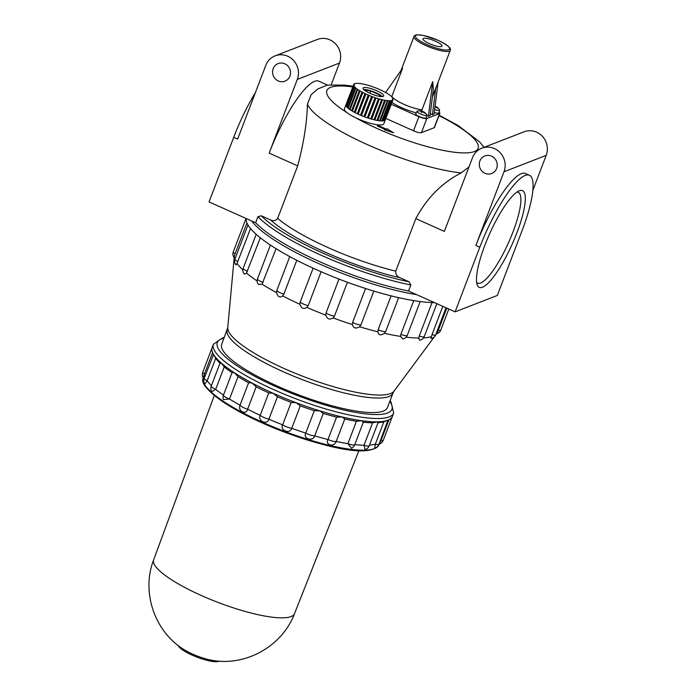 <?xml version="1.0" encoding="UTF-8"?>
<svg xmlns="http://www.w3.org/2000/svg" width="696" height="696" viewBox="0 0 696 696"><rect width="100%" height="100%" fill="white"/><g stroke="black" fill="none" stroke-linecap="round" stroke-linejoin="round"><path stroke-width="1.04" d="M435.513 335.22L436.992 333.227A108.672 24.316 -159.1 0 0 437.575 332.253L446.78 308.111M400.548 336.394L400.887 334.306A5.542 1.244 -159.1 0 0 407.238 335.42A5.542 5.542 0 0 1 402.732 338.952L400.548 336.394A108.672 24.316 -159.1 0 1 384.47 333.332C380.703 335.698 378.52 335.185 377.911 331.792A108.672 24.316 -159.1 0 1 359.606 326.781C355.83 328.973 353.446 328.234 352.428 324.562A108.672 24.316 -159.1 0 1 333.14 317.933C329.539 320.021 327.111 319.107 325.841 315.184A108.672 24.316 -159.1 0 1 306.884 307.388C303.621 309.45 301.316 308.424 299.959 304.3A108.672 24.316 -159.1 0 1 282.628 295.878C279.835 297.992 277.808 296.914 276.547 292.651A108.672 24.316 -159.1 0 1 262.027 284.177L258.46 284.49A5.542 5.542 0 0 1 257.503 278.922L270.422 245.079M257.137 280.993A108.672 24.316 -159.1 0 1 246.471 273.084L244.383 274.137A5.542 5.542 0 0 1 243.191 268.308L256.18 234.3M242.843 269.874A108.672 24.316 -159.1 0 1 237.04 263.358L236.083 264.915A5.542 5.542 0 0 1 234.917 259.112L247.967 224.947M234.856 259.277A108.672 24.316 -159.1 0 1 234.352 255.841A108.672 24.316 -159.1 0 1 234.369 255.658L235.126 253.77A5.542 1.244 -159.1 0 1 233.247 251.961A5.542 5.542 0 0 0 234.195 257.52M436.992 333.227A108.672 24.316 -159.1 0 1 435.827 334.437M431.442 336.629L432.007 334.672A5.542 1.244 -159.1 0 0 435.679 334.846A5.542 5.542 0 0 1 430.963 338.387L431.442 336.629A108.672 24.316 -159.1 0 1 423.542 337.925M418.809 338.047L419.244 336.02A5.542 1.244 -159.1 0 0 424.255 336.612A5.542 5.542 0 0 1 419.47 340.17L418.809 338.047A108.672 24.316 -159.1 0 1 406.177 337.16M250.534 228.549L237.04 263.358M260.313 237.78L246.471 273.084M276.06 248.69L262.027 284.177M296.792 260.295L283.881 294.103L282.628 295.878M276.547 292.651L276.86 290.38L289.762 256.598M321.126 271.753L308.197 305.605L306.884 307.388M299.959 304.3L300.202 302.038L313.122 268.186M347.408 282.254L334.471 316.123L333.14 317.933M325.841 315.184L326.05 312.939L338.978 279.079M373.848 291.085L360.928 324.928L359.606 326.781M352.428 324.562L352.637 322.361L365.565 288.509M398.643 297.653L385.741 331.426L384.47 333.332M377.911 331.792L378.163 329.652L391.074 295.844M413.746 300.611L400.887 334.306M442.821 306.344L432.007 334.672M378.702 445.249C368.323 458.473 321.891 446.484 275.572 428.658C253.605 419.697 235.648 410.466 221.685 400.974C206.99 390.299 200.805 382.713 203.136 378.206A93.986 21.037 -159.1 0 0 267.029 424.255A93.986 21.037 -159.1 0 0 378.702 445.249L380.999 440.525A94.482 21.141 -159.1 0 1 379.825 441.96M354.751 444.596A6.655 1.488 -159.1 0 1 354.734 444.674A6.655 6.655 0 0 1 351.506 448.25L347.887 443.656A94.482 21.141 -159.1 0 1 336.203 441.429C334.35 447.467 324.875 445.249 328.007 439.507A94.482 21.141 -159.1 0 1 314.714 435.87C313.026 441.995 302.664 438.793 305.753 433.095A94.482 21.141 -159.1 0 1 291.746 428.284C290.18 434.495 279.635 430.528 282.628 424.847A94.482 21.141 -159.1 0 1 268.865 419.183C267.368 425.482 257.363 421.019 260.217 415.321A94.482 21.141 -159.1 0 1 247.628 409.213C246.149 415.564 237.371 410.918 240.042 405.185A94.482 21.141 -159.1 0 1 229.489 399.025L223.364 399.608A6.655 6.655 0 0 1 223.46 395.137A6.655 1.488 -159.1 0 1 223.477 395.111A94.482 21.141 -159.1 0 1 215.682 389.334L211.697 391.752A6.655 6.655 0 0 1 211.262 386.08L220.206 362.668M211.445 385.601A94.482 21.141 -159.1 0 1 207.147 380.782L204.763 384.114A6.655 6.655 0 0 1 204.206 378.241L213.559 354.49A96.474 21.593 -159.1 0 1 212.802 353.098A96.474 21.593 -159.1 0 1 212.028 347.939A96.474 21.593 -159.1 0 1 212.158 347.548L213.428 344.215A96.474 21.593 -159.1 0 0 295.852 398.799A96.474 21.593 -159.1 0 0 393.684 413.05L391.1 402.201L390.047 400.818M204.841 376.571A94.482 21.141 -159.1 0 1 204.459 373.97L203.136 378.206M393.684 413.05L392.413 416.382A96.474 21.593 -159.1 0 1 388.238 420.088A96.474 21.593 -159.1 0 1 387.924 420.219L383.87 421.767L375.318 444.178A6.655 1.488 -159.1 0 0 378.981 444.187A6.655 6.655 0 0 1 374.648 448.189L375.318 444.178A94.482 21.141 -159.1 0 1 369.463 445.118M377.658 422.733L377.467 421.837L372.577 422.837L364.017 445.249A6.655 1.488 -159.1 0 0 369.245 445.692A6.655 6.655 0 0 1 365.069 449.651L364.017 445.249A94.482 21.141 -159.1 0 1 354.769 444.596M372.577 422.837A94.482 21.141 -159.1 0 1 363.321 422.185L361.885 420.749L356.439 421.237A94.482 21.141 -159.1 0 1 344.764 419.018L342.241 417.008L336.568 417.095A94.482 21.141 -159.1 0 1 323.275 413.45L319.873 410.884L314.314 410.675A94.482 21.141 -159.1 0 1 300.307 405.864L296.313 402.784L291.189 402.427A94.482 21.141 -159.1 0 1 277.426 396.772L268.595 419.932M383.87 421.767A94.482 21.141 -159.1 0 1 378.024 422.707M378.981 444.187L387.924 420.219A96.474 21.593 -159.1 0 1 377.467 421.837A96.474 21.593 -159.1 0 1 361.885 420.749A96.474 21.593 -159.1 0 1 342.241 417.008A96.474 21.593 -159.1 0 1 319.873 410.884A96.474 21.593 -159.1 0 1 296.313 402.784A96.474 21.593 -159.1 0 1 273.154 393.275L268.778 392.909L260.217 415.321A6.655 1.488 -159.1 0 0 268.865 419.183M426.77 115.545L428.388 116.276L430.067 115.623L433.356 89.349L432.721 81.693L421.967 109.855A19.41 4.341 -159.1 0 1 403.897 104.304A19.41 4.341 -159.1 0 1 391.848 96.405L391.561 96.962M428.388 116.276L432.721 81.693M391.848 96.405L402.601 68.243L385.506 92.638M422.272 111.351A8.526 8.065 -111.2 0 0 420.14 110.864A8.091 1.897 114.1 0 0 419.836 110.977A8.526 8.065 68.8 0 1 421.976 111.464A8.526 1.992 114.1 0 0 421.15 112.126A8.091 7.656 68.8 0 1 422.037 112.526A8.526 1.992 -65.9 0 1 422.863 111.865A8.526 8.065 68.8 0 1 424.699 113.152A8.091 1.897 -65.9 0 1 424.995 113.03A8.526 8.065 -111.2 0 0 423.159 111.743A8.526 1.992 -65.9 0 1 423.551 111.786A8.535 8.535 0 0 1 426.796 114.736A5.29 1.183 -159.1 0 1 426.892 115.118L426.126 117.833A5.542 1.244 -159.1 0 1 420.497 117.041A5.542 1.244 -159.1 0 1 415.764 113.874L417.008 111.343A5.29 1.183 -159.1 0 1 417.33 111.125A8.535 8.535 0 0 1 422.62 111.36A8.526 1.992 114.1 0 0 422.272 111.351L421.863 112.439M426.892 115.118A5.29 1.183 -159.1 0 1 426.848 115.205A5.29 1.183 -159.1 0 1 421.315 114.283A5.29 1.183 -159.1 0 1 417.008 111.343M434.469 302.612A110.89 24.812 -159.1 0 1 418.6 301.342A110.89 24.812 -159.1 0 1 396.015 297.044A110.89 24.812 -159.1 0 1 370.315 290.006A110.89 24.812 -159.1 0 1 343.224 280.705A110.89 24.812 -159.1 0 1 316.61 269.761A110.89 24.812 -159.1 0 1 292.276 257.938A110.89 24.812 -159.1 0 1 271.884 246.036A110.89 24.812 -159.1 0 1 256.815 234.865A110.89 24.812 -159.1 0 1 248.107 225.182A110.89 24.812 -159.1 0 1 246.175 218.501M432.025 302.56L419.244 336.02M246.923 222.885L235.126 253.77M388.925 419.784L380.999 440.525A6.655 1.488 -159.1 0 0 383.279 440.246L392.257 416.747M363.312 422.185L354.734 444.674A6.655 1.488 -159.1 0 1 347.887 443.656L356.439 421.237M344.764 419.018L336.203 441.429A6.655 1.488 -159.1 0 1 328.007 439.507L336.568 417.095M323.275 413.45L314.714 435.87A6.655 1.488 -159.1 0 1 305.753 433.095L314.314 410.675M300.307 405.864L291.746 428.284A6.655 1.488 -159.1 0 1 282.628 424.847L291.189 402.427M277.426 396.772L273.154 393.275A96.474 21.593 -159.1 0 1 251.987 382.983L248.602 382.765L240.042 405.185A6.655 1.488 -159.1 0 0 247.628 409.213L256.189 386.793L251.987 382.983A96.474 21.593 -159.1 0 1 234.239 372.63L232.029 372.691L223.477 395.111M268.778 392.909A94.482 21.141 -159.1 0 1 256.189 386.793M248.602 382.765A94.482 21.141 -159.1 0 1 238.049 376.614L229.489 399.025A6.655 1.488 -159.1 0 1 223.46 395.137L232.029 372.691A94.482 21.141 -159.1 0 1 224.243 366.914L215.682 389.334A6.655 1.488 -159.1 0 1 211.262 386.08M238.049 376.614L234.239 372.63A96.474 21.593 -159.1 0 1 221.137 362.912L220.206 363.373M224.243 366.914L221.137 362.912A96.474 21.593 -159.1 0 1 213.559 354.49L215.699 358.37L207.147 380.782A6.655 1.488 -159.1 0 1 204.206 378.241M220.006 363.181A94.482 21.141 -159.1 0 1 215.699 358.37M212.593 352.655L204.459 373.97A6.655 1.488 -159.1 0 1 202.78 372.142A6.655 6.655 0 0 0 203.241 377.85M516.902 232.821A53.009 12.415 114.1 0 0 519.146 190.834A53.009 12.415 114.1 0 0 489.558 233.969A53.009 12.415 114.1 0 0 477.178 284.786A53.009 12.415 114.1 0 0 516.902 232.821M476.638 282.315A49.729 11.649 114.1 0 0 477.7 283.133A49.729 11.649 114.1 0 0 512.995 231.899A49.729 11.649 114.1 0 0 518.268 192.322A49.729 11.649 114.1 0 0 516.945 192.079M369.88 93.273L370.75 90.993L379.842 95.056L380.755 96.561M379.346 96.361L379.842 95.056M364.373 90.115L370.75 90.993M361.459 115.632A21.071 4.715 20.9 0 0 363.869 116.597L361.459 115.632L369.167 95.439A21.071 4.715 -159.1 0 1 368.193 95.021L365.879 93.995A21.071 4.715 -159.1 0 1 364.956 93.56L362.825 92.49A21.071 4.715 -159.1 0 1 361.981 92.046L360.084 90.976A21.071 4.715 -159.1 0 1 359.353 90.532L357.753 89.488A21.071 4.715 -159.1 0 1 357.152 89.062L355.891 88.079A21.071 4.715 -159.1 0 1 355.447 87.687L354.56 86.791A21.071 4.715 -159.1 0 1 354.281 86.443L353.812 85.669A21.071 4.715 -159.1 0 1 353.699 85.373L354.255 85.303L353.646 84.729A21.071 4.715 -159.1 0 1 353.699 84.529L354.49 84.468L354.09 84.025A21.071 4.715 -159.1 0 1 354.325 83.859L355.108 83.555A21.071 4.715 -159.1 0 1 355.517 83.468L356.691 83.346A21.071 4.715 -159.1 0 1 357.257 83.329L358.779 83.398A21.071 4.715 -159.1 0 1 359.475 83.468L361.311 83.72A21.071 4.715 -159.1 0 1 362.129 83.859L364.208 84.286A21.071 4.715 -159.1 0 1 365.113 84.503L367.384 85.095A21.071 4.715 -159.1 0 1 368.358 85.373L370.75 86.113A21.071 4.715 -159.1 0 1 371.751 86.443L374.187 87.304A21.071 4.715 -159.1 0 1 375.196 87.687L377.606 88.653A21.071 4.715 -159.1 0 1 378.58 89.062L380.886 90.097A21.071 4.715 -159.1 0 1 381.817 90.532L383.948 91.602A21.071 4.715 -159.1 0 1 384.784 92.046L386.689 93.116A21.071 4.715 -159.1 0 1 387.411 93.56L389.02 94.604A21.071 4.715 -159.1 0 1 389.621 95.021L390.882 96.004A21.071 4.715 -159.1 0 1 391.326 96.396L392.205 97.292A21.071 4.715 -159.1 0 1 392.492 97.64L392.962 98.423A21.071 4.715 -159.1 0 1 393.075 98.719L392.518 98.788L393.127 99.354A21.071 4.715 -159.1 0 1 393.066 99.563L392.283 99.615L392.683 100.067A21.071 4.715 -159.1 0 1 392.448 100.233L391.657 100.537A21.071 4.715 -159.1 0 1 391.256 100.624L390.082 100.746A21.071 4.715 -159.1 0 1 389.516 100.755L387.994 100.694A21.071 4.715 -159.1 0 1 387.289 100.624L385.462 100.372A21.071 4.715 -159.1 0 1 384.644 100.233L382.565 99.798A21.071 4.715 -159.1 0 1 381.652 99.589L379.381 98.997A21.071 4.715 -159.1 0 1 378.415 98.719L376.023 97.979A21.071 4.715 -159.1 0 1 375.022 97.649L372.586 96.779A21.071 4.715 -159.1 0 1 371.577 96.405L369.167 95.439M392.883 99.215L393.075 98.719M438.993 115.632A80.953 18.113 -159.1 0 1 477.804 144.089A80.953 18.113 -159.1 0 1 440.02 149.753A80.953 18.113 -159.1 0 1 355.647 117.763A21.071 4.715 -159.1 0 0 383.818 123.792L393.066 99.563A21.071 4.715 -159.1 0 1 393.057 99.589L385.349 119.782A21.071 4.715 20.9 0 1 384.975 120.26L392.683 100.067M392.448 100.233L384.731 120.425A21.071 4.715 20.9 0 1 383.948 120.73L391.657 100.537M384.731 120.425L384.114 120.304M391.256 100.624L383.54 120.817A21.071 4.715 20.9 0 1 382.365 120.939L390.082 100.746M383.54 120.817L382.487 120.617M389.516 100.755L381.808 120.947A21.071 4.715 20.9 0 1 380.277 120.886L387.994 100.694M381.808 120.947L380.364 120.678M387.289 100.624L379.581 120.817A21.071 4.715 20.9 0 1 377.745 120.565L385.462 100.372M379.581 120.817L377.78 120.478M374.848 119.999A21.071 4.715 20.9 0 0 376.936 120.425L374.848 119.999L382.565 99.798M376.936 120.425L384.644 100.233M371.673 119.19A21.071 4.715 20.9 0 0 373.943 119.782L371.673 119.19L379.381 98.997M373.943 119.782L381.652 99.589M368.315 118.172A21.071 4.715 20.9 0 0 370.707 118.912L368.315 118.172L376.023 97.979M370.707 118.912L378.415 98.719M364.869 116.971A21.071 4.715 20.9 0 0 367.314 117.841L364.869 116.971L372.586 96.779M367.314 117.841L375.022 97.649M363.869 116.597L371.577 96.405M358.17 114.188A21.071 4.715 20.9 0 0 360.476 115.214L358.17 114.188L365.879 93.995M360.476 115.214L368.193 95.021M355.108 112.682A21.071 4.715 20.9 0 0 357.248 113.752L355.108 112.682L362.825 92.49M357.248 113.752L364.956 93.56M352.376 111.169A21.071 4.715 20.9 0 0 354.273 112.239L352.376 111.169L360.084 90.976M354.273 112.239L361.981 92.046M351.671 110.664L350.036 109.681L357.753 89.488M350.036 109.681A21.071 4.715 20.9 0 0 351.645 110.725L359.353 90.532M349.514 109.072L348.183 108.272L355.891 88.079M348.183 108.272A21.071 4.715 20.9 0 0 349.444 109.255L357.152 89.062M347.852 107.584L346.852 106.984L354.56 86.791M346.852 106.984A21.071 4.715 20.9 0 0 347.73 107.88L355.447 87.687M346.721 106.236L346.095 105.862L353.812 85.669M346.095 105.862A21.071 4.715 20.9 0 0 346.573 106.636L354.281 86.443M346.173 105.07L353.646 84.729M345.938 104.922A21.071 4.715 20.9 0 0 345.99 105.566L353.699 85.373M353.89 84.538L354.09 84.025M345.999 104.696L353.69 84.555M355.647 117.763A21.071 4.715 -159.1 0 1 347.087 112.682A21.071 4.715 -159.1 0 1 344.45 108.759L353.699 84.529A21.071 4.715 -159.1 0 1 353.716 84.503M376.736 90.741A11.092 2.48 -159.1 0 1 383.748 95.996A11.092 2.48 -159.1 0 1 372.499 94.36A11.092 2.48 -159.1 0 1 363.025 88.088A11.092 2.48 -159.1 0 1 376.736 90.741M363.677 89.497A11.092 2.48 -159.1 0 1 375.962 92.759A11.092 2.48 -159.1 0 1 382.322 96.614M436.105 106.793A8.091 7.656 -111.2 0 0 435.522 106.549L435.313 107.097M435.522 106.549A8.526 1.992 114.1 0 0 435.339 106.427A8.526 1.992 114.1 0 0 435.043 106.401M434.913 107.428A8.526 1.992 -65.9 0 1 435.583 106.923A8.526 8.065 68.8 0 1 437.419 108.211A8.091 1.897 -65.9 0 1 437.723 108.089A8.526 8.065 -111.2 0 0 435.887 106.81L435.8 107.036M435.887 106.81A8.526 1.992 -65.9 0 1 436.279 106.845A8.535 8.535 0 0 1 439.515 109.803A5.29 1.183 -159.1 0 1 439.611 110.177A5.29 1.183 -159.1 0 1 439.576 110.264A5.29 1.183 -159.1 0 1 434.643 109.568M423.385 111.734A8.091 7.656 -111.2 0 0 422.803 111.482L422.594 112.03M421.976 111.464L421.645 112.334M439.611 110.177L438.845 112.891A5.542 1.244 -159.1 0 1 434.278 112.474M227.27 329.73A88.714 19.853 -159.1 0 0 303.065 379.92A88.714 19.853 -159.1 0 0 393.022 393.022L387.472 407.551A88.714 19.853 -159.1 0 1 297.514 394.449A88.714 19.853 -159.1 0 1 221.719 344.259L227.766 327.599L234.352 255.841M378.337 125.558L377.328 125.95L385.201 129.465L384.366 129.787L393.579 132.788L387.046 128.751L386.21 129.073L378.337 125.558L377.745 126.133M384.853 129.943L385.201 129.465M391.874 132.231L387.046 128.751M386.889 129.151L386.21 129.073M386.054 129.473L378.18 125.959M391.256 104.296L418.931 116.658A6.655 1.488 20.9 0 0 426.839 118.52L439.567 113.579A6.655 1.488 20.9 0 0 439.881 113.309L434.478 127.446A6.655 1.488 -159.1 0 1 434.173 127.716L421.445 132.649A6.655 1.488 -159.1 0 1 413.528 130.796L385.862 118.433M257.955 216.674L261.278 215.795L270.535 219.927C273.458 221.293 275.834 220.78 277.652 218.379L297.697 165.874L269.152 153.129L297.296 79.422A17.739 16.782 -111.2 0 0 293.416 60.3A17.739 16.782 -111.2 0 0 275.129 55.845A17.739 16.782 -111.2 0 0 265.802 65.346L237.658 139.052L233.717 137.295L209.044 201.918L255.641 222.729A110.89 24.812 -159.1 0 0 408.526 291.024L410.84 284.969A110.89 24.812 -159.1 0 1 257.955 216.674L255.641 222.729M479.796 247.219L455.123 311.843L497.318 295.461L521.991 230.846A69.861 16.356 114.1 0 0 529.386 175.244A69.861 16.356 114.1 0 0 479.796 247.219L475.864 245.462L504.008 171.755A17.739 16.782 -111.2 0 0 500.12 152.633A17.739 16.782 -111.2 0 0 481.841 148.178A17.739 16.782 -111.2 0 0 472.506 157.688L444.361 231.394L415.816 218.64L395.772 271.144C395.493 274.233 396.833 276.408 399.808 277.669L409.057 281.81L410.84 284.969M496.622 168.458A9.422 8.918 -111.2 0 0 494.56 158.296A9.422 8.918 -111.2 0 0 484.851 155.939A9.422 8.918 -111.2 0 0 479.944 167.945A9.422 8.918 -111.2 0 0 491.672 173.504A9.422 8.918 -111.2 0 0 496.622 168.458M455.123 311.843L408.526 291.024M468.991 166.892L461.178 172.912A96.474 21.593 -159.1 0 1 368.001 144.899A96.474 21.593 -159.1 0 1 307.423 104.226L311.121 94.76L317.75 89.001L327.346 85.086L344.807 85.129L353.055 86.234M255.371 92.655A69.861 16.356 114.1 0 0 233.717 137.295M438.062 82.302L434.087 114.066L432.407 114.709L435.696 88.436L432.381 97.127M435.696 88.436L450.242 50.39A19.41 4.341 -159.1 0 1 430.563 47.519A19.41 4.341 -159.1 0 1 413.99 36.54C413.99 35.661 415.199 35.078 417.617 34.8L423.394 35.426L438.097 40.307C447.728 45.136 451.782 48.502 450.242 50.39M435.583 41.255A10.205 2.279 -159.1 0 1 442.03 46.093A10.205 2.279 -159.1 0 1 431.685 44.587A10.205 2.279 -159.1 0 1 422.968 38.819A10.205 2.279 -159.1 0 1 435.583 41.255M421.776 111.099L421.967 109.855M289.919 76.125A9.422 8.918 -111.2 0 0 287.857 65.963A9.422 8.918 -111.2 0 0 278.139 63.597A9.422 8.918 -111.2 0 0 273.241 75.612A9.422 8.918 -111.2 0 0 284.96 81.171A9.422 8.918 -111.2 0 0 289.919 76.125M269.152 153.129A69.861 16.356 -65.9 0 1 318.742 81.154L327.512 85.069M331.218 84.703L339.491 63.04A17.739 16.782 -111.2 0 0 335.603 43.918A17.739 16.782 -111.2 0 0 317.324 39.463L275.129 55.845M532.823 190.408L546.195 155.382A17.739 16.782 -111.2 0 0 542.315 136.251A17.739 16.782 -111.2 0 0 524.027 131.805L481.841 148.178M475.864 245.462A69.861 16.356 -65.9 0 1 525.454 173.487L529.386 175.244M430.293 113.77L432.407 114.709M307.423 104.226C306.988 122.513 303.752 143.063 297.697 165.874M439.881 113.309A6.655 1.488 20.9 0 0 439.072 112.099M415.816 218.64C426.779 198.108 441.899 182.865 461.178 172.912M219.083 661.13A22.176 4.959 -159.1 0 1 197.185 657.189A22.176 4.959 -159.1 0 1 178.237 645.531M153.659 559.819A75.394 16.869 -159.1 0 0 218.092 602.44A75.394 16.869 -159.1 0 0 294.53 613.62C282.419 646.01 245.958 666.672 211.819 660.26A22.176 4.959 -159.1 0 1 184.24 649.733C154.512 631.759 141.105 592.044 153.659 559.819L214.29 395.467M436.662 333.68A5.542 5.542 0 0 0 440.725 330.226A5.542 1.244 -159.1 0 1 438.289 330.356M393.022 393.022L394.066 391.108A89.184 19.958 -159.1 0 1 281.61 367.366A89.184 19.958 -159.1 0 1 227.766 327.599M237.945 261.522A5.542 1.244 -159.1 0 1 234.917 259.112M247.515 271.283A5.542 1.244 -159.1 0 1 243.191 268.308M263.184 282.402A5.542 1.244 -159.1 0 1 257.503 278.922M283.881 294.103A5.542 1.244 -159.1 0 1 276.86 290.38M308.197 305.605A5.542 1.244 -159.1 0 1 300.202 302.038M334.471 316.123A5.542 1.244 -159.1 0 1 326.05 312.939M360.928 324.928A5.542 1.244 -159.1 0 1 352.637 322.361M385.741 331.426A5.542 1.244 -159.1 0 1 378.163 329.652M373.5 448.946A92.881 20.784 -159.1 0 1 283.307 431.668A92.881 20.784 -159.1 0 1 204.546 384.427M389.83 401.392A93.481 20.924 -159.1 0 1 297.14 395.45A93.481 20.924 -159.1 0 1 224.077 338.099M416.643 294.652A110.89 24.812 -159.1 0 1 251.648 220.945M347.087 112.682A80.953 18.113 -159.1 0 1 352.776 86.939M409.057 281.81A108.672 24.316 -159.1 0 1 261.278 215.795M399.808 277.669A100.911 22.585 -159.1 0 1 270.535 219.927M395.772 271.144A96.474 21.593 -159.1 0 1 277.652 218.379M438.028 40.307A18.296 4.098 -159.1 0 1 443.804 49.807A18.296 4.098 -159.1 0 1 415.677 37.245A18.296 4.098 -159.1 0 1 438.028 40.307M297.296 79.422L339.491 63.04M504.008 171.755L546.195 155.382M416.26 112.874A22.733 5.089 -159.1 0 1 391.961 102.46M439.567 113.579L434.173 127.716M426.839 118.52L421.445 132.649M418.931 116.658L413.528 130.796M440.725 330.226L448.816 309.024M394.066 391.108L434.208 336.986M407.238 335.42L420.175 301.551M435.679 334.846L446.014 307.771M379.233 444.161A6.655 6.655 0 0 0 383.279 440.246M213.359 354.273L212.802 353.098M202.78 372.142L212.028 347.922M369.245 445.692L378.224 422.168M224.295 337.525L222.694 337.83L213.428 344.215M424.255 336.612L436.836 303.673M233.247 251.961L246.045 218.448M484.051 147.326L479.631 141.888L458.281 125.628L439.159 115.197M401.018 70.505L413.99 36.54M294.53 613.62L358.892 450.677"/></g></svg>
